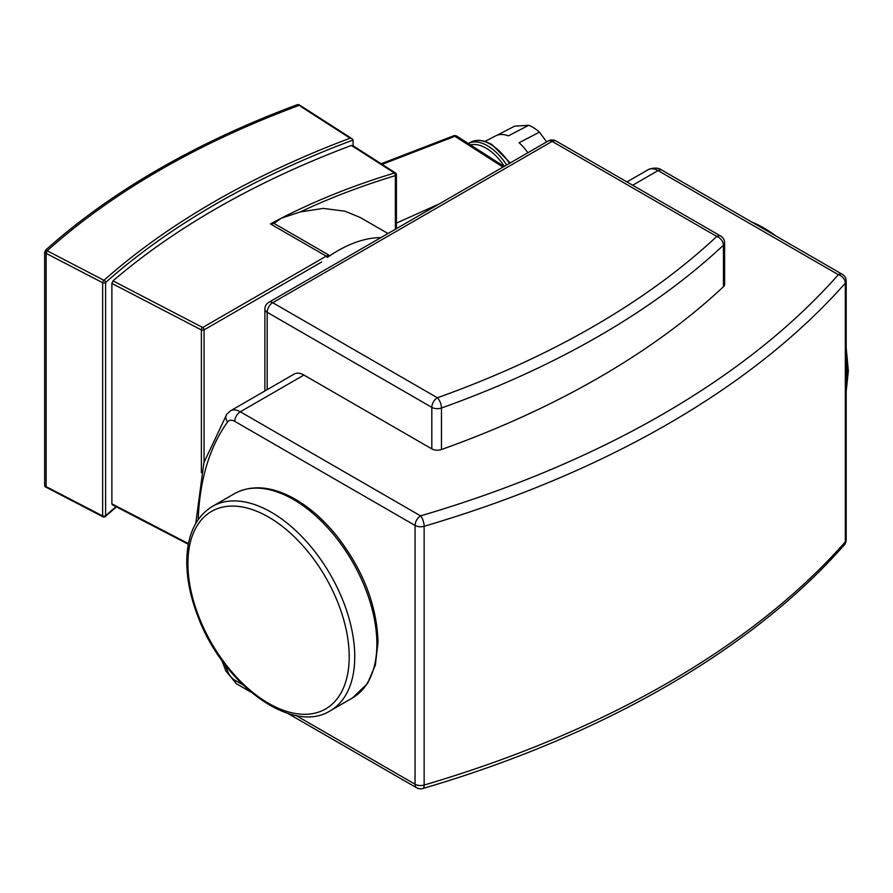 <?xml version="1.0" encoding="UTF-8"?>
<svg xmlns="http://www.w3.org/2000/svg" width="893" height="893" viewBox="0 0 893 893"><rect width="100%" height="100%" fill="white"/><g stroke="black" fill="none" stroke-linecap="round" stroke-linejoin="round"><path stroke-width="1.34" d="M230.517 410.813L226.844 414.129A7.825 6.195 36.1 0 0 227.637 421.942A11.743 6.776 60 0 1 234.77 421.362A7.825 4.521 -60 0 1 240.306 411.785A19.568 11.296 -120 0 0 230.517 410.813L294.154 374.078A19.568 11.296 60 0 1 303.933 375.049L431.821 448.878A7.825 4.521 180 0 0 441.466 449.525L441.466 408.001A7.825 3.36 -109.6 0 0 437.358 397.765A7.825 4.521 120 0 0 431.821 407.353A7.825 4.521 0 0 0 441.466 408.001A866.645 500.348 0 0 0 723.453 245.207A7.825 4.521 0 0 0 724.614 242.829A7.825 7.825 0 0 0 720.707 236.053A7.825 4.521 120 0 0 716.789 236.433A7.825 5.436 46.9 0 1 723.453 245.207L723.453 286.731A866.645 500.348 180 0 1 441.466 449.525M724.614 242.829L724.614 284.354A7.825 4.521 180 0 1 723.453 286.731M380.898 237.594A136.942 79.064 120 0 0 337.733 250.799A136.942 79.064 120 0 0 327.351 257.43L328.791 255.041L273.961 223.384L281.295 218.216L300.282 211.942L323.221 208.393L345.044 211.217L360.314 217.535L387.997 233.508M273.961 223.384L270.445 223.931L326.246 256.146L202.678 327.485A1.953 1.072 117.5 0 0 201.371 329.93A1.953 1.127 0 0 0 204.062 329.885L321.692 261.973M300.282 211.942A563.807 325.51 180 0 1 395.365 175.62A1.953 1.127 0 0 0 396.403 174.615A1.953 1.953 0 0 0 395.51 172.974A1.953 1.183 122.7 0 0 394.449 173.019A1.953 0.737 73.1 0 1 395.365 175.62L395.365 229.255M382.092 164.368L454.905 136.294A3.918 2.378 -57.3 0 1 456.948 136.227A3.918 3.918 0 0 0 453.421 135.87A3.918 1.898 68.9 0 1 454.905 136.294L502.971 167.125M396.403 223.127L439.323 203.872M497.267 135.178L514.569 126.181L528.723 125.288L508.374 135.87A39.125 21.376 -117.5 0 0 495.682 135.859L485.122 141.351M527.863 152.748A39.125 21.376 -117.5 0 0 519.079 142.735L539.439 132.164L546.672 141.898M539.439 132.164A39.125 21.376 -117.5 0 0 528.723 125.288M46.391 252.049L47.195 250.788L46.123 253.355L102.65 282.735A1.953 1.127 0 0 0 105.597 282.512A1.953 1.339 -131.6 0 0 103.956 280.302A1.953 1.072 117.5 0 0 102.65 282.735L102.65 515.953A1.953 1.072 117.5 0 0 103.063 516.846A1.953 1.953 0 0 0 105.262 516.567A1.953 1.339 -131.6 0 0 105.597 515.73A1.953 1.127 180 0 1 102.65 515.953L47.195 487.198M300.227 105.486L352.266 138.862L353.092 140.022L353.092 145.771M300.651 106.401L350.101 138.192L352.266 138.862M188.456 543.647L111.882 503.842L112.987 504.489L111.882 503.842L111.882 283.405L112.987 280.86A837.69 483.638 180 0 1 351.429 145.436L353.092 146.407M395.51 172.974L352.668 145.503M46.123 253.355L46.123 486.562L44.65 485.792L45.722 486.428L44.65 485.792L44.65 252.585L46.123 253.355L46.123 486.562M350.101 138.192A839.643 484.765 0 0 0 103.956 280.302L47.195 250.788A837.69 483.638 180 0 1 298.988 105.419A837.69 483.638 180 0 0 47.195 250.788L45.722 250.029L44.65 252.585M299.322 105.553L297.659 104.57A839.643 484.765 0 0 0 45.722 250.029M298.898 104.637L300.171 105.452M227.637 671.313A7.825 1.585 158.4 0 1 225.884 671L236.388 683.714A7.825 4.521 -60 0 1 234.77 680.131A11.743 6.776 60 0 1 227.637 671.313A299.311 172.807 60 0 1 225.081 664.749M632.69 185.242L658.063 170.585A7.825 4.521 -60 0 1 661.981 170.206C658.521 167.616 653.955 167.426 648.285 169.625A19.568 11.296 60 0 1 658.063 170.585L838.348 274.676A956.637 552.309 180 0 1 420.592 515.875A7.825 4.521 120 0 0 415.055 525.452L415.055 784.221A7.825 4.521 120 0 0 416.674 787.805A7.825 7.825 0 0 0 422.802 788.53A7.825 2.902 -106.4 0 0 424.142 785.047A7.825 4.521 180 0 1 415.055 784.221L296.007 715.494M242.896 684.819L234.77 680.131M234.77 421.362L415.055 525.452A7.825 4.521 0 0 0 424.142 526.29A7.825 2.902 -106.4 0 0 420.592 515.875L240.306 411.785L303.933 375.049M198.19 519.592A299.311 172.807 60 0 1 227.637 421.942M842.266 274.285A7.825 4.521 120 0 0 838.348 274.676A7.825 5.693 41.4 0 1 845.325 283.114A7.825 4.521 0 0 0 846.184 281.072A7.825 7.825 0 0 0 842.266 274.285L661.981 170.206M846.184 539.83A7.825 4.521 180 0 1 845.325 541.884A7.825 5.693 41.4 0 1 844.22 545.009A7.825 7.825 0 0 0 846.184 539.83L846.184 281.072M424.142 785.047L424.142 526.29A964.462 556.83 0 0 0 845.325 283.114L845.325 541.884A964.462 556.83 180 0 1 424.142 785.047M272.711 302.705A7.825 4.521 -120 0 0 268.804 302.325A7.825 7.825 0 0 0 264.886 309.101A7.825 4.521 0 0 0 267.174 312.293A7.825 4.521 -60 0 1 272.711 302.705L552.142 141.384A7.825 4.521 -60 0 1 556.06 140.994A7.825 7.825 0 0 0 548.224 140.994A7.825 4.521 60 0 1 552.142 141.384L716.789 236.433A858.82 495.838 180 0 1 437.358 397.765L272.711 302.705M267.174 389.649L267.174 312.293L431.821 407.353L431.821 448.878M204.062 462.105L204.062 329.885A1.953 1.127 -120 0 0 202.678 327.485L112.987 280.86M327.351 257.43A1.953 1.127 -120 0 0 326.246 256.146A14.668 8.472 120 0 1 328.791 255.041M351.429 145.436L394.449 173.019A565.76 326.637 0 0 0 281.295 218.216A565.76 326.637 0 0 0 270.445 223.931M510.249 162.917L491.764 144.376L484.609 141.183L478.972 140.268L471.169 141.987A44.996 24.58 62.5 0 1 509.49 163.352M506.666 164.993A44.996 24.58 -117.5 0 0 468.267 143.494L471.169 141.987M470.511 144.923A43.043 23.519 62.5 0 1 504.311 166.344M453.398 135.892A3.918 1.898 68.9 0 1 453.421 135.881L381.121 163.754M116.034 506.688A837.69 483.638 0 0 0 105.597 515.73L105.597 282.512A837.69 483.638 180 0 1 353.092 140.022M111.882 283.405L201.371 329.93L201.371 472.631M297.659 104.57L298.988 105.419M846.184 386.892A117.965 68.102 -120 0 0 847.2 372.437A117.965 68.102 -120 0 0 846.184 356.787M775.939 235.998A117.965 68.102 -120 0 0 751.638 221.966M376.879 643.976A117.965 68.102 -120 0 0 325.387 525.263A117.965 68.102 -120 0 0 234.479 493.65C250.821 484.866 269.775 486.004 291.341 497.066C307.795 505.762 323.076 518.889 337.174 536.425C363.384 570.504 377.002 605.822 378.018 642.38L375.361 665.051L367.436 683.58L352.445 697.98A117.965 68.102 -120 0 0 376.879 643.976M354.744 656.757A117.965 68.102 -120 0 0 303.252 538.033A117.965 68.102 -120 0 0 212.344 506.431C196.56 516.187 188.066 533.177 186.871 557.377C186.179 575.974 189.896 595.776 198.034 616.762C222.882 683.926 291.911 735.196 330.31 710.75A117.965 68.102 -120 0 0 354.744 656.757M349.208 656.757A114.047 65.848 -120 0 0 228.24 506.264A114.047 65.848 -120 0 0 228.24 667.562A114.047 65.848 -120 0 0 349.208 656.757M236.388 683.714L251.067 692.187M287.747 713.362L416.674 787.805M225.884 671L221.799 660.329M195.734 523.465L203.905 462.663L226.844 414.129M626.964 181.926L648.285 169.625M844.22 545.009C752.364 649.546 602.641 735.854 422.802 788.53M264.886 390.978L264.886 309.101M268.804 302.325L548.224 140.994M556.06 140.994L720.707 236.053M456.948 136.227L504.099 166.466M44.985 486.652L103.063 516.846M105.262 516.567L116.447 506.9M112.228 504.701L188.345 544.272M396.403 174.615L396.403 228.641M747.374 219.499L784.043 240.675M846.184 347.768L848.35 370.841L846.184 391.491M234.479 493.65L212.344 506.431M352.445 697.98L330.31 710.75"/></g></svg>
